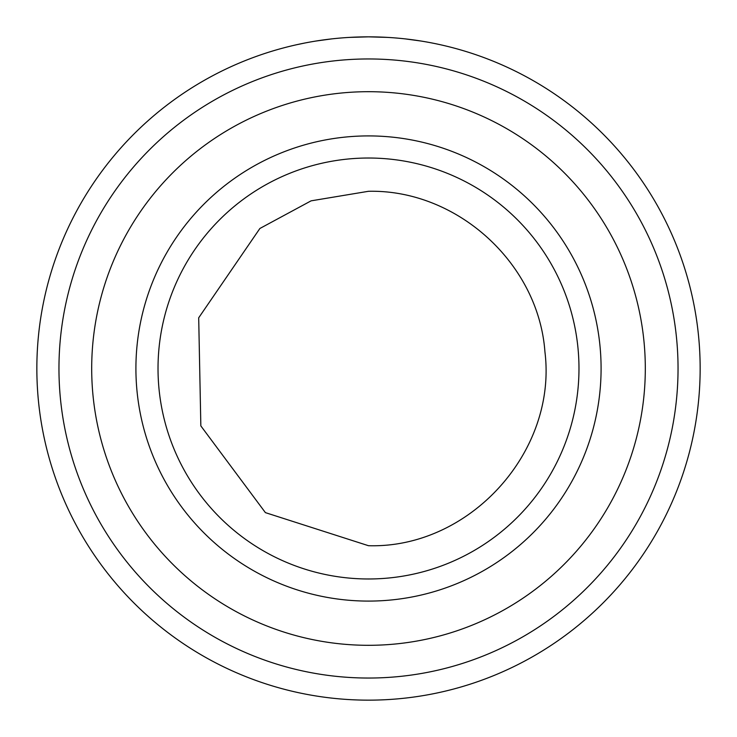 <?xml version="1.0" encoding="UTF-8"?>
<svg xmlns="http://www.w3.org/2000/svg" width="737" height="737" viewBox="0 0 737 737"><rect width="100%" height="100%" fill="white"/><g stroke="black" fill="none" stroke-linecap="round" stroke-linejoin="round"><path stroke-width="1.11" d="M420.827 41.005L405.608 38.932M387.551 37.394L368.5 36.85L387.496 37.394M405.451 38.914L420.698 40.986M304.565 43.068L296.725 44.708M297.251 44.598L304.473 43.087M316.182 41.005L331.41 38.932M349.467 37.394L368.5 36.85L349.522 37.394M331.567 38.914L316.302 40.986M368.5 36.85A331.65 331.65 0 0 0 36.85 368.5A331.65 331.65 0 0 0 368.5 700.15A331.65 331.65 0 0 0 700.15 368.5A331.65 331.65 0 0 0 368.5 36.85A331.65 331.65 0 0 1 700.15 368.5A331.65 331.65 0 0 1 368.5 700.15A331.65 331.65 0 0 1 36.85 368.5A331.65 331.65 0 0 1 368.5 36.85M368.5 91.692A276.808 276.808 0 0 1 645.308 368.5A276.808 276.808 0 0 1 368.5 645.308A276.808 276.808 0 0 1 91.692 368.5A276.808 276.808 0 0 1 368.5 91.692M368.5 158.022A210.478 210.478 0 0 1 578.978 368.5A210.478 210.478 0 0 1 368.5 578.978A210.478 210.478 0 0 1 158.022 368.5A210.478 210.478 0 0 1 368.5 158.022M368.5 58.96A309.54 309.54 0 0 0 58.96 368.5A309.54 309.54 0 0 0 368.5 678.04A309.54 309.54 0 0 0 678.04 368.5A309.54 309.54 0 0 0 368.5 58.96M368.5 135.912A232.588 232.588 0 0 1 601.088 368.5A232.588 232.588 0 0 1 368.5 601.088A232.588 232.588 0 0 1 135.912 368.5A232.588 232.588 0 0 1 368.5 135.912M368.5 545.712L265.403 512.63L200.842 425.903L198.695 317.804L259.885 228.479L311.097 200.842L368.5 191.288C457.152 189.317 538.554 263.413 544.929 351.825C557.375 451.965 469.368 548.678 368.5 545.712"/></g></svg>
